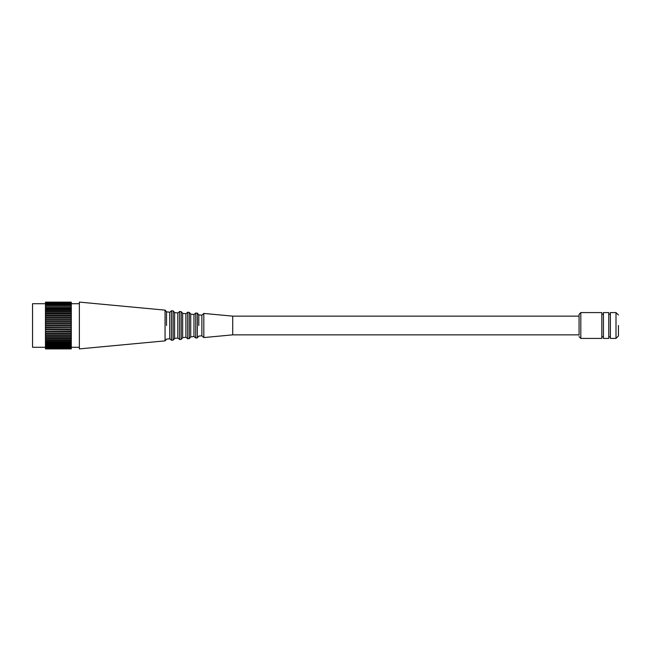 <?xml version="1.0" encoding="UTF-8"?>
<svg xmlns="http://www.w3.org/2000/svg" width="651" height="651" viewBox="0 0 651 651"><rect width="100%" height="100%" fill="white"/><g stroke="black" fill="none" stroke-linecap="round" stroke-linejoin="round"><path stroke-width="0.98" d="M48.947 326.9L48.947 327.396M52.479 325.5L52.446 324.857M48.947 322.961L48.947 323.457M48.947 324.857L48.947 325.5M45.464 322.815L45.464 323.457L45.464 322.961L71.284 322.961L71.284 325.5L71.284 324.857L45.464 324.857L45.464 323.457L71.284 323.457L71.284 320.805L45.464 320.805L45.464 321.439L71.284 321.439L45.464 321.081L45.464 322.815L71.284 322.815M45.464 325.5L45.464 324.857L45.464 325.5L71.284 325.5L71.284 326.9L45.464 326.9L45.464 325.5M71.284 320.805L71.284 319.446L45.464 319.446L45.464 320.805M71.284 318.819L71.284 316.891L45.464 316.891L45.464 317.493L71.284 317.493L45.464 317.444L45.464 318.819L71.284 318.819L71.284 319.234L45.464 319.234L45.464 318.819M71.284 316.891L71.284 315.613L45.464 315.613L45.464 316.891M71.284 315.613L71.284 315.027L45.464 315.027L45.464 315.613M71.284 315.027L71.284 313.798L45.464 313.798L45.464 315.027M71.284 313.798L71.284 313.245L45.464 313.245L45.464 313.798M71.284 313.245L71.284 312.073L45.464 312.073L45.464 313.245M71.284 312.073L71.284 311.552L45.464 311.552L45.464 312.073M71.284 311.552L71.284 310.454L45.464 310.454L45.464 311.552M45.464 310.454L45.464 308.948L71.284 308.948L71.284 308.501L45.464 308.501L45.464 308.948M71.284 310.454L71.284 309.966L45.464 309.966M71.284 309.966L71.284 308.948M71.284 308.501L71.284 307.573L45.464 307.573L45.464 308.501M71.284 307.573L45.464 307.573M71.284 307.166L71.284 306.328L45.464 306.328L45.464 307.166M71.284 306.328L45.464 306.328M71.284 305.962L71.284 305.229L45.464 305.229L45.464 305.962M71.284 305.229L45.464 305.229M71.284 304.92L71.284 304.286L45.464 304.286L45.464 304.92M45.464 304.286L45.464 303.504L71.284 303.504L71.284 302.731L45.464 302.731L71.284 302.894M71.284 304.286L45.464 304.025M71.284 304.025L71.284 303.504M45.464 302.894L71.284 303.293M71.284 302.731L45.464 302.731M71.284 302.455L45.464 302.455M71.284 302.349L45.464 302.349M71.284 302.186L45.464 302.186M71.284 302.137L45.464 302.137M45.464 348.903L71.284 348.903L45.464 348.895L71.284 348.423L45.464 348.423L71.284 348.545M45.464 348.814L71.284 348.814M71.284 348.423L71.284 347.927L45.464 347.927L45.464 348.423M45.464 348.106L71.284 348.106M71.284 347.927L71.284 347.26L45.464 347.26L71.284 347.496M45.464 347.496L45.464 347.927M71.284 347.26L71.284 345.437L45.464 345.437L45.464 347.26M45.464 346.714L71.284 346.714M71.284 346.43L45.464 346.43M45.464 345.771L71.284 345.771M71.284 345.437L71.284 341.588L45.464 341.588L45.464 345.437M45.464 344.672L71.284 344.672M71.284 344.298L45.464 344.298M45.464 343.427L71.284 343.427M71.284 343.004L45.464 343.004M45.464 342.052L71.284 342.052M71.284 341.588L71.284 340.042L45.464 340.042L45.464 341.588M45.464 340.546L71.284 340.546M71.284 340.042L71.284 338.39L45.464 338.39L45.464 340.042M45.464 338.927L71.284 338.927M71.284 338.39L71.284 333.507L45.464 333.507L45.464 338.39M45.464 337.202L71.284 337.202M71.284 336.64L45.464 336.64M45.464 335.387L71.284 335.387M71.284 334.801L45.464 334.801M45.464 333.507L45.464 331.554L71.284 331.554L71.284 331.139L45.464 331.139L71.284 330.928L71.284 329.284L45.464 329.284L45.464 327.543L71.284 327.396L45.464 327.396L45.464 326.9L45.464 327.543M71.284 333.507L71.284 332.954L45.464 332.954L71.284 332.897L71.284 331.554M45.464 331.554L45.464 329.561L71.284 329.561M45.464 329.561L45.464 328.926L71.284 328.926L71.284 327.543M71.284 326.9L71.284 327.396L71.284 326.9M45.464 303.708L32.55 303.708L32.55 347.292L45.464 347.292M47.669 327.396L47.653 326.9M47.604 325.5L47.588 324.857M47.539 323.457L47.523 322.961M618.45 325.5L618.45 335.965L618.45 325.5M616.001 338.414L616.001 312.586L610.378 312.586L610.378 338.414L616.001 338.414L618.45 335.965M608.766 325.5L608.766 312.586L603.436 312.586L603.436 338.414L608.766 338.414L608.766 325.5M601.825 325.5L601.825 338.414L580.814 338.414L580.814 312.586L601.825 312.586L601.825 325.5M579.064 335.184L579.064 314.335L579.064 335.184M174.59 338.357L174.59 312.643L177.813 312.944L177.813 338.056L174.59 338.357L174.59 312.488L174.59 338.512L173.125 340.123L173.125 310.877L171.506 310.73L171.506 340.27L169.748 338.666M181.19 311.634L182.654 313.245L182.654 337.755L181.19 339.366L181.19 311.634L179.578 311.487L179.578 339.513L177.813 337.91M182.654 325.5L182.654 337.609L182.654 313.391L185.885 313.701L185.885 337.299L182.654 337.609M190.727 325.5L190.727 336.852L193.957 336.543L193.957 314.457L190.727 314.148M190.727 314.002L190.727 336.998L189.262 338.61L189.262 312.39L190.727 314.002M579.064 334.858L232.708 334.858L232.708 316.142L203.82 313.432L203.82 337.568L201.875 335.802L201.875 315.198L198.799 314.905M197.334 313.147L195.723 313.001L195.723 337.999L197.334 337.853L197.334 313.147L198.799 314.759L198.799 325.5M166.518 325.5L166.518 311.731L166.518 325.5M166.518 311.886L169.748 312.187L169.748 338.813L166.518 339.114M165.053 310.128L165.053 340.872L79.357 348.903L79.357 302.097L165.053 310.128L166.518 311.731M189.262 312.39L187.651 312.244L187.651 338.756L185.885 337.153M71.284 347.292L79.357 347.292M71.284 303.708L79.357 303.708M618.45 315.035L616.001 312.586M610.378 314.205L608.766 314.205M610.378 336.795L608.766 336.795M603.436 314.205L601.825 314.205M603.436 336.795L601.825 336.795M579.064 336.665L580.814 338.414M579.064 314.335L580.814 312.586M171.506 310.73L169.748 312.334M173.125 340.123L171.506 340.27M173.125 310.877L174.59 312.488M179.578 311.487L177.813 313.09M181.19 339.366L179.578 339.513M189.262 338.61L187.651 338.756M187.651 312.244L185.885 313.847M195.723 337.999L193.957 336.396M195.723 313.001L193.957 314.604M579.064 316.142L232.708 316.142M232.708 334.858L203.82 337.568M203.82 313.432L201.875 315.198M201.875 335.802L198.799 336.095M197.334 337.853L198.799 336.241M165.053 340.872L166.518 339.269"/></g></svg>
